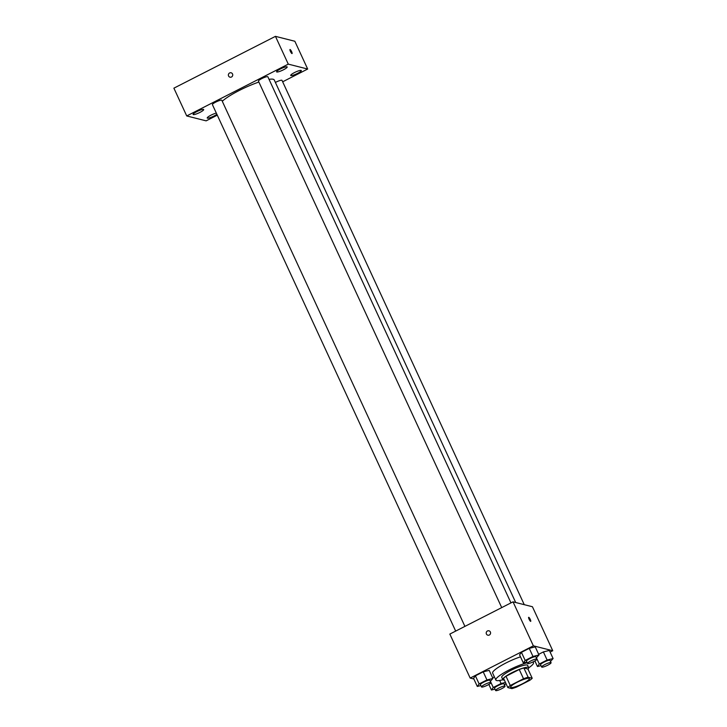 <?xml version="1.0" encoding="UTF-8"?>
<svg xmlns="http://www.w3.org/2000/svg" width="727" height="727" viewBox="0 0 727 727"><rect width="100%" height="100%" fill="white"/><g stroke="black" fill="none" stroke-linecap="round" stroke-linejoin="round"><path stroke-width="1.09" d="M510.99 687.524A10.369 1.845 -24.8 0 1 510.608 687.269A10.369 1.845 -24.8 0 1 519.251 681.254A10.369 1.845 -24.8 0 1 529.429 678.573A10.369 1.845 -24.8 0 1 521.804 684.116A10.369 1.845 -24.8 0 1 510.99 687.524M516.515 687.088L529.756 680.327A13.922 2.472 -24.8 0 0 532.209 678.255L528.147 677.228A13.922 2.472 -24.8 0 0 523.522 678.754L510.281 685.506A13.922 2.472 -24.8 0 0 507.837 687.588L511.899 688.614A13.922 2.472 -24.8 0 0 516.515 687.088M523.522 678.754L519.242 669.494L506.001 676.246L510.281 685.506M506.001 676.246A13.922 2.472 -24.8 0 0 503.557 678.327L507.837 687.588M519.242 669.494A13.922 2.472 -24.8 0 1 523.867 667.968L528.147 677.228M532.209 678.255L527.929 668.994L523.867 667.968M527.993 669.131A14.258 2.535 155.2 0 0 528.683 667.677A14.258 2.535 155.2 0 0 511.935 672.693A14.258 2.535 155.2 0 0 502.802 679.636A14.258 2.535 155.2 0 0 504.356 680.054M502.802 679.636L501.73 677.319A14.258 2.535 -24.8 0 1 510.863 670.385A14.258 2.535 -24.8 0 1 527.611 665.369L528.683 667.677M502.866 679.745A20.738 3.68 -24.8 0 1 496.614 680.554A20.738 3.68 -24.8 0 1 495.85 680.045A20.738 3.68 -24.8 0 1 506.228 671.484A20.738 3.68 -24.8 0 1 527.193 662.751M532.637 662.115A20.738 3.68 -24.8 0 1 533.491 662.642A20.738 3.68 -24.8 0 1 528.72 667.804M495.85 680.045L492.642 673.093A20.738 3.68 -24.8 0 1 501.167 665.587A20.738 3.68 -24.8 0 1 520.514 656.826M536.372 657.899L538.98 654.982L535.236 646.876L529.247 648.348L521.432 652.337L519.596 654.854L523.34 662.96L526.893 662.088M550.503 661.47L553.111 658.553L549.367 650.447L543.378 651.919L538.671 654.318L543.378 651.919L547.122 660.025L539.307 664.015L537.471 666.532L541.024 665.659M550.112 652.074L552.756 650.729L533.364 645.83L470.169 678.064L473.859 679M490.334 681.381L492.942 678.473L489.198 670.367L483.21 671.839L475.394 675.828L473.559 678.346L477.303 686.452L480.856 685.579M494.405 676.91L492.633 677.809L494.405 676.91M552.756 650.729L532.428 606.736L513.035 601.838L449.84 634.071L470.169 678.064M513.035 601.838L533.364 645.83M487.835 635.198A2.272 2.181 104.2 0 1 486.708 631.59A2.272 2.181 104.2 0 1 490.507 633.535A2.272 2.181 104.2 0 1 486.418 634.008A2.272 2.181 104.2 0 1 488.953 630.809M530.619 621.358A2.272 0.482 -117 0 1 529.165 619.368A2.272 0.482 -117 0 1 528.656 617.314A2.272 0.482 -117 0 1 530.11 619.122A2.272 0.482 -117 0 1 530.71 621.358A2.272 0.482 -117 0 1 530.619 621.358M528.656 617.314A2.272 0.482 -117 0 1 530.11 619.122A2.272 0.482 -117 0 1 530.71 621.358M222.28 101.262A29.807 5.289 -24.8 0 1 258.876 82.06M269.045 79.334A29.807 5.289 -24.8 0 1 274.261 79.988L515.697 602.51M501.721 607.608L258.458 81.133A5.18 0.918 -24.8 0 1 262.774 78.125A5.18 0.918 -24.8 0 1 267.863 76.789L510.963 602.892M455.675 631.1L212.411 104.624A5.18 0.918 -24.8 0 1 216.737 101.616A5.18 0.918 -24.8 0 1 221.826 100.281L464.916 626.383M275.397 82.451A5.18 0.918 -24.8 0 1 281.994 80.361L524.258 604.673M282.658 81.806L307.675 69.038L288.283 64.13L186.73 115.947L206.123 120.855L217.282 115.157M276.805 72A5.834 1.036 155.2 0 0 282.894 70.074A5.834 1.036 155.2 0 0 287.192 66.957A5.834 1.036 155.2 0 0 281.458 68.465A5.834 1.036 155.2 0 0 276.596 71.855A5.834 1.036 155.2 0 0 276.805 72M193.309 114.602A5.834 1.036 155.2 0 0 199.389 112.676A5.834 1.036 155.2 0 0 203.687 109.559A5.834 1.036 155.2 0 0 197.953 111.067A5.834 1.036 155.2 0 0 193.091 114.457A5.834 1.036 155.2 0 0 193.309 114.602M216.328 113.094A5.834 1.036 155.2 0 0 210.321 115.52A5.834 1.036 155.2 0 0 207.222 118.028A5.834 1.036 155.2 0 0 207.44 118.174A5.834 1.036 155.2 0 0 211.693 117.065A5.834 1.036 155.2 0 0 216.882 114.293M290.936 75.572A5.834 1.036 155.2 0 0 297.025 73.645A5.834 1.036 155.2 0 0 301.314 70.528A5.834 1.036 155.2 0 0 295.589 72.037A5.834 1.036 155.2 0 0 290.718 75.426A5.834 1.036 155.2 0 0 290.936 75.572M307.675 69.038L294.844 41.257L275.451 36.35L288.283 64.13M291.963 53.562A2.272 0.482 -117 0 1 290.509 51.572A2.272 0.482 -117 0 1 290 49.518A2.272 0.482 -117 0 1 291.454 51.317A2.272 0.482 -117 0 1 292.063 53.553A2.272 0.482 -117 0 1 291.963 53.562M275.451 36.35L173.889 88.167L186.73 115.947M229.614 72.964A2.272 2.181 104.2 0 1 232.667 75.526A2.272 2.181 104.2 0 1 228.378 75.244A2.272 2.181 104.2 0 1 229.614 72.964M229.996 77.189A2.272 2.181 104.2 0 1 229.623 72.964A2.272 2.181 104.2 0 1 231.113 72.791M290 49.518A2.272 0.482 -117 0 1 291.454 51.317A2.272 0.482 -117 0 1 292.054 53.553M505.456 682.444L501.085 683.516L493.26 687.497L491.434 690.023L494.978 689.151M504.465 684.961L505.974 683.553M495.614 690.523L494.542 688.205A5.18 0.918 -24.8 0 1 498.867 685.197A5.18 0.918 -24.8 0 1 503.956 683.862L505.029 686.17A5.18 0.918 -24.8 0 1 501.212 688.942A5.18 0.918 -24.8 0 1 495.805 690.65A5.18 0.918 -24.8 0 1 495.614 690.523A5.18 0.918 -24.8 0 1 499.94 687.515A5.18 0.918 -24.8 0 1 505.029 686.17M499.676 680.463L501.085 683.516M490.416 681.344L493.26 687.497M488.853 684.425L491.434 690.023M553.111 658.553L547.122 660.025M541.651 667.032L540.588 664.714A5.18 0.918 -24.8 0 1 544.905 661.706A5.18 0.918 -24.8 0 1 549.994 660.37L551.066 662.688A5.18 0.918 -24.8 0 1 547.249 665.459A5.18 0.918 -24.8 0 1 541.842 667.159A5.18 0.918 -24.8 0 1 541.651 667.032A5.18 0.918 -24.8 0 1 545.977 664.024A5.18 0.918 -24.8 0 1 551.066 662.688M549.367 650.447L543.378 651.919M536.462 657.853L539.307 664.015M534.89 660.943L537.471 666.532M492.942 678.473L486.954 679.936L479.138 683.925L477.303 686.452M481.483 686.951L480.42 684.634A5.18 0.918 -24.8 0 1 484.736 681.626A5.18 0.918 -24.8 0 1 489.825 680.281L490.898 682.598A5.18 0.918 -24.8 0 1 487.081 685.37A5.18 0.918 -24.8 0 1 481.683 687.079A5.18 0.918 -24.8 0 1 481.483 686.951A5.18 0.918 -24.8 0 1 485.809 683.943A5.18 0.918 -24.8 0 1 490.898 682.598M489.198 670.367L483.21 671.839L486.954 679.936M483.21 671.839L475.394 675.828L479.138 683.925M475.394 675.828L473.559 678.346M538.98 654.982L532.991 656.454L525.176 660.443L523.34 662.96M527.529 663.46L526.457 661.143A5.18 0.918 -24.8 0 1 530.774 658.135A5.18 0.918 -24.8 0 1 535.863 656.799L536.935 659.116A5.18 0.918 -24.8 0 1 533.118 661.879A5.18 0.918 -24.8 0 1 527.72 663.587A5.18 0.918 -24.8 0 1 527.529 663.46A5.18 0.918 -24.8 0 1 531.846 660.452A5.18 0.918 -24.8 0 1 536.935 659.116M535.236 646.876L529.247 648.348L532.991 656.454M529.247 648.348L521.432 652.337L525.176 660.443M521.432 652.337L519.596 654.854M533.136 661.879L533.491 662.642"/></g></svg>
